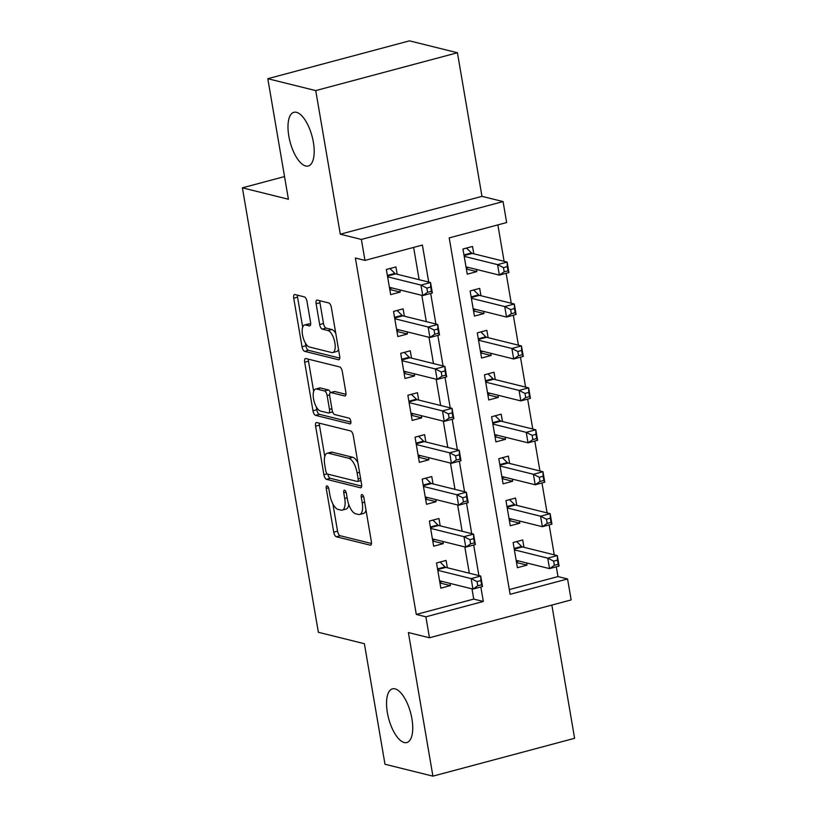 <?xml version="1.0" encoding="UTF-8"?>
<svg xmlns="http://www.w3.org/2000/svg" width="817" height="817" viewBox="0 0 817 817"><rect width="100%" height="100%" fill="white"/><g stroke="black" fill="none" stroke-linecap="round" stroke-linejoin="round"><path stroke-width="1.23" d="M327.066 485.89A2.982 1.215 -105 0 0 326.79 485.88A2.982 1.215 -105 0 0 326.249 488.443L333.724 532.173A4.259 1.736 -105 0 0 336.308 536.749L370.183 545.164A4.259 1.736 -105 0 0 370.581 545.164A4.259 1.736 -105 0 0 371.357 541.508L363.892 497.778A2.982 1.215 -105 0 0 362.074 494.571A2.982 1.215 -105 0 0 361.798 494.571A2.982 1.215 -105 0 0 361.257 497.124L362.217 502.782A13.634 5.566 -105 0 1 359.715 514.465A13.634 5.566 -105 0 1 358.449 514.465L355.63 513.76A13.634 5.566 -105 0 1 347.348 499.095L346.388 493.437A2.982 1.215 -105 0 0 344.57 490.231A2.982 1.215 -105 0 0 344.294 490.231A2.982 1.215 -105 0 0 343.753 492.784L344.713 498.441A13.634 5.566 -105 0 1 342.211 510.125A13.634 5.566 -105 0 1 340.944 510.114L338.126 509.42A13.634 5.566 -105 0 1 329.843 494.755L328.883 489.097A2.982 1.215 -105 0 0 327.066 485.89M305.681 165.994A27.788 11.346 -105 0 0 308.264 166.004A27.788 11.346 -105 0 0 312.778 139.217A27.788 11.346 -105 0 0 296.5 112.327A27.788 11.346 -105 0 0 293.916 112.307A27.788 11.346 -105 0 0 289.402 139.104A27.788 11.346 -105 0 0 305.681 165.994M404.221 742.53A27.788 11.346 -105 0 0 406.815 742.541A27.788 11.346 -105 0 0 411.329 715.753A27.788 11.346 -105 0 0 395.05 688.854A27.788 11.346 -105 0 0 392.466 688.843A27.788 11.346 -105 0 0 387.952 715.631A27.788 11.346 -105 0 0 404.221 742.53M306.998 301.483A4.259 1.736 -105 0 0 304.404 296.898L294.906 294.539A4.259 1.736 -105 0 0 294.508 294.539A4.259 1.736 -105 0 0 293.722 298.195L302.024 346.755A4.259 1.736 -105 0 0 304.608 351.341L338.493 359.746A4.259 1.736 -105 0 0 338.892 359.746A4.259 1.736 -105 0 0 339.668 356.1L331.365 307.529A4.259 1.736 -105 0 0 328.781 302.954L317.302 300.105A4.259 1.736 -105 0 0 316.904 300.105A4.259 1.736 -105 0 0 316.118 303.75L319.672 324.533A4.259 1.736 -105 0 0 322.266 329.118L327.954 330.528A11.397 4.657 -105 0 1 334.633 341.567A11.397 4.657 -105 0 1 332.774 352.556A11.397 4.657 -105 0 1 331.722 352.546L309.418 347.011A11.397 4.657 -105 0 1 302.739 335.981A11.397 4.657 -105 0 1 304.588 324.992A11.397 4.657 -105 0 1 305.65 324.992L309.367 325.922A4.259 1.736 -105 0 0 309.766 325.922A4.259 1.736 -105 0 0 310.552 322.266L306.998 301.483M425.882 616.815L416.292 614.435L355.375 258.029L364.964 260.409L361.38 239.442L503.068 201.585L506.652 222.551L449.207 237.9L510.125 594.306L567.57 578.957L571.154 599.923L429.466 637.771L425.882 616.815L483.327 601.465L480.845 586.974M429.466 637.771L408.377 632.542L432.918 776.15L384.991 764.252L364.382 643.704L318.364 632.287L242.394 187.828L288.411 199.246L267.802 78.698L315.74 90.595L340.291 234.203L361.38 239.442M316.782 422.542A4.259 1.736 -105 0 0 316.383 422.542A4.259 1.736 -105 0 0 315.607 426.188L323.91 474.759A4.259 1.736 -105 0 0 326.494 479.334L360.368 487.749A4.259 1.736 -105 0 0 360.767 487.749A4.259 1.736 -105 0 0 361.543 484.093L353.25 435.532A4.259 1.736 -105 0 0 350.656 430.947L316.782 422.542M312.962 410.757L304.67 362.186A4.259 1.736 -105 0 1 305.446 358.54A4.259 1.736 -105 0 1 305.844 358.54L339.719 366.945A4.259 1.736 -105 0 1 342.303 371.531L345.857 392.313A4.259 1.736 -105 0 1 345.08 395.969A4.259 1.736 -105 0 1 344.682 395.969L330.946 392.558A4.259 1.736 -105 0 0 330.548 392.558A4.259 1.736 -105 0 0 329.762 396.204L332.121 409.991A4.259 1.736 -105 0 0 334.704 414.576L349.012 418.12A2.982 1.215 -105 0 1 350.759 421.01A2.982 1.215 -105 0 1 350.268 423.89A2.982 1.215 -105 0 1 349.993 423.89L315.556 415.342A4.259 1.736 -105 0 1 312.962 410.757L316.792 409.736L316.312 406.876M267.802 78.698L409.491 40.85L457.428 52.748L315.74 90.595M432.918 776.15L574.606 738.302L551.843 605.08M476.454 269.436L476.822 271.622L466.374 269.028M473.778 253.801L472.522 246.458L462.953 249.022L467.253 274.175L476.822 271.622M483.613 311.359L483.991 313.544L473.533 310.95M480.947 295.723L479.691 288.391L470.122 290.944L474.422 316.108L483.991 313.544M490.782 353.291L491.16 355.477L480.702 352.883M488.117 337.656L486.861 330.323L477.281 332.876L481.581 358.04L491.16 355.477M497.951 395.224L498.329 397.409L487.872 394.815M495.276 379.588L494.03 372.246L484.45 374.809L488.75 399.962L498.329 397.409M505.12 437.156L505.488 439.342L495.041 436.748M502.445 421.521L501.189 414.178L491.62 416.741L495.919 441.895L505.488 439.342M512.29 479.079L512.657 481.264L502.21 478.67M509.614 463.443L508.358 456.111L498.789 458.664L503.088 483.827L512.657 481.264M519.449 521.011L519.826 523.197L509.369 520.603M516.783 505.376L515.527 498.043L505.958 500.596L510.257 525.75L519.826 523.197M447.359 567.764L446.102 560.431L436.533 562.984L440.833 588.148L450.412 585.585L450.034 583.399M440.189 525.842L438.943 518.499L429.364 521.062L433.664 546.216L443.243 543.662L442.865 541.477M433.03 483.909L431.774 476.566L422.195 479.13L426.494 504.283L436.074 501.73L435.696 499.544M425.861 441.977L424.605 434.644L415.036 437.197L419.335 462.361L428.905 459.797L428.537 457.612M418.692 400.044L417.436 392.711L407.867 395.265L412.166 420.428L421.735 417.865L421.368 415.679M411.523 358.122L410.267 350.779L400.698 353.342L404.997 378.496L414.566 375.943L414.199 373.757M404.354 316.189L403.108 308.846L393.528 311.41L397.828 336.563L407.407 334.01L407.029 331.825M416.292 614.435L473.737 599.086L471.991 588.853M469.315 573.217L464.822 546.92M462.146 531.285L457.653 504.988M454.977 489.352L450.484 463.055M447.808 447.43L443.314 421.133M440.649 405.498L436.155 379.2M433.48 363.565L428.986 337.268M426.311 321.632L421.817 295.345M419.141 279.71L413.627 247.408M397.195 274.257L395.939 266.924L386.359 269.477L390.659 294.641L400.238 292.077L399.86 289.892M509.318 589.578L557.98 576.577L556.316 566.814M554.263 554.835L549.147 524.882M547.094 512.902L541.977 482.959M539.935 470.97L534.808 441.027M532.766 429.037L527.649 399.094M525.597 387.115L520.48 357.162M518.427 345.183L513.311 315.239M511.258 303.25L506.142 273.307M504.099 261.317L497.87 224.9M523.952 547.308L522.696 539.966L513.117 542.529L517.416 567.682L526.996 565.129L526.618 562.944M284.53 176.574L242.394 187.828M340.291 234.203L481.969 196.356L457.428 52.748M481.969 196.356L503.068 201.585M557.98 576.577L567.57 578.957M428.731 282.09L422.399 245.059L364.964 260.409M478.905 575.597L473.676 545.041M471.736 533.664L466.517 503.119M464.567 491.732L459.348 461.186M457.397 449.81L452.179 419.254M450.228 407.877L445.01 377.321M443.069 365.945L437.841 335.399M435.9 324.012L430.682 293.466M473.737 599.086L483.327 601.465M526.996 565.129L516.538 562.535M450.412 585.585L439.954 582.991M443.243 543.662L432.785 541.068M436.074 501.73L425.616 499.136M428.905 459.797L418.447 457.203M421.735 417.865L411.288 415.271M414.566 375.943L404.119 373.349M407.407 334.01L396.95 331.416M400.238 292.077L389.78 289.484M342.211 510.125L346.04 509.103A13.634 5.566 -105 0 0 348.777 504.538M359.715 514.465L363.545 513.444A13.634 5.566 -105 0 0 366.006 510.196M332.897 503.946L337.554 531.142A4.259 1.736 -105 0 0 340.138 535.727L371.459 543.499M327.811 474.146A4.259 1.736 -105 0 0 330.323 478.313L361.645 486.084M319.335 423.175A4.259 1.736 -105 0 0 319.437 425.167L324.788 456.489M325.769 470.878A2.982 1.215 -105 0 0 327.576 474.085L357.315 481.468A2.982 1.215 -105 0 0 357.591 481.468A2.982 1.215 -105 0 0 358.142 478.915L357.121 472.951A13.634 5.566 -105 0 0 348.849 458.286L328.516 453.241A13.634 5.566 -105 0 0 327.249 453.231A13.634 5.566 -105 0 0 324.747 464.914L325.769 470.878M357.897 462.728A13.634 5.566 -105 0 0 352.678 457.265L348.849 458.286M327.249 453.231L331.079 452.209A13.634 5.566 -105 0 1 332.345 452.22L352.678 457.265M313.667 391.404L308.499 361.165L304.67 362.186M308.397 359.174A4.259 1.736 -105 0 0 308.499 361.165M345.959 394.305L334.776 391.537A4.259 1.736 -105 0 0 334.378 391.527L330.548 392.558M350.901 422.134L319.386 414.311L315.556 415.342M316.69 389.015A11.397 4.657 -105 0 0 315.628 389.015A11.397 4.657 -105 0 0 313.769 400.003A11.397 4.657 -105 0 0 320.448 411.033L328.311 412.983A4.259 1.736 -105 0 0 328.7 412.993A4.259 1.736 -105 0 0 329.486 409.337L327.127 395.551A4.259 1.736 -105 0 0 324.543 390.965L316.69 389.015L320.519 387.993A11.397 4.657 -105 0 0 319.457 387.993L315.628 389.015M328.7 412.993L332.529 411.962A4.259 1.736 -105 0 0 332.652 411.921M330.425 392.599A4.259 1.736 -105 0 0 328.373 389.944L324.543 390.965M320.519 387.993L328.373 389.944M316.792 409.736A4.259 1.736 -105 0 0 319.386 414.311M304.588 324.992L308.418 323.971A11.397 4.657 -105 0 1 309.48 323.971L310.644 324.257M332.774 352.556L336.604 351.535A11.397 4.657 -105 0 0 338.514 349.319M335.797 333.438A11.397 4.657 -105 0 0 331.784 329.506L327.954 330.528M319.856 300.738A4.259 1.736 -105 0 0 319.947 302.729L323.501 323.512A4.259 1.736 -105 0 0 326.085 328.097L331.784 329.506M305.405 343.079L305.854 345.734A4.259 1.736 -105 0 0 308.438 350.319L339.77 358.091M297.459 295.172A4.259 1.736 -105 0 0 297.551 297.174L302.688 327.198M516.405 561.718L518.856 561.013M516.17 560.35L549.535 568.622L547.737 558.144L557.306 555.591L522.41 546.93A4.34 1.777 75 0 1 521.644 546.44L516.681 541.579M557.47 560.115L557.306 555.591L559.104 566.069L549.535 568.622L554.355 565.333L558.185 564.312L557.47 560.115L553.64 561.136L554.355 565.333M553.64 561.136L547.737 558.144L514.373 549.861M558.185 564.312L559.104 566.069M442.273 581.479L439.812 582.174M440.097 562.035L445.061 566.906A4.34 1.777 -105 0 0 445.827 567.386L480.723 576.046L482.52 586.524L472.941 589.088L439.577 580.805M477.771 585.789L472.941 589.088L471.154 578.599L480.723 576.046L480.886 580.581L477.057 581.602L477.771 585.789L481.601 584.768L480.886 580.581M437.789 570.327L471.154 578.599L477.057 581.602M482.52 586.524L481.601 584.768M509.236 519.786L511.697 519.081M509.001 518.417L542.365 526.699L540.568 516.211L550.147 513.658L515.251 504.998A4.34 1.777 75 0 1 514.475 504.518L509.512 499.647M550.301 518.182L550.147 513.658L551.935 524.136L542.365 526.699L547.186 523.401L551.015 522.38L550.301 518.182L546.471 519.214L547.186 523.401M546.471 519.214L540.568 516.211L507.204 507.939M551.015 522.38L551.935 524.136M502.067 477.853L504.528 477.159M501.832 476.485L535.196 484.767L533.399 474.289L542.978 471.726L508.082 463.065A4.34 1.777 75 0 1 507.316 462.585L502.343 457.714M543.131 476.26L542.978 471.726L544.765 482.214L535.196 484.767L540.027 481.468L543.856 480.447L543.131 476.26L539.302 477.281L540.027 481.468M539.302 477.281L533.399 474.289L500.045 466.007M543.856 480.447L544.765 482.214M494.898 435.921L497.359 435.226M494.663 434.562L528.027 442.834L526.24 432.356L535.809 429.793L500.913 421.133A4.34 1.777 75 0 1 500.147 420.653L495.184 415.782M535.972 434.327L535.809 429.793L537.606 440.281L528.027 442.834L532.858 439.546L536.687 438.525L535.972 434.327L532.143 435.349L532.858 439.546M532.143 435.349L526.24 432.356L492.876 424.074M536.687 438.525L537.606 440.281M487.729 393.998L490.19 393.294M487.494 392.63L520.858 400.902L519.071 390.424L528.64 387.871L493.744 379.211A4.34 1.777 75 0 1 492.978 378.731L488.015 373.859M528.803 392.395L528.64 387.871L530.437 398.349L520.858 400.902L525.688 397.613L529.518 396.592L528.803 392.395L524.974 393.416L525.688 397.613M524.974 393.416L519.071 390.424L485.707 382.142M529.518 396.592L530.437 398.349M435.104 539.547L432.642 540.241M432.928 520.102L437.892 524.974A4.34 1.777 -105 0 0 438.658 525.454L473.554 534.114L475.351 544.602L465.772 547.155L432.407 538.873M470.602 543.867L465.772 547.155L463.985 536.677L473.554 534.114L473.717 538.648L469.887 539.669L470.602 543.867L474.432 542.845L473.717 538.648M430.62 528.395L463.985 536.677L469.887 539.669M475.351 544.602L474.432 542.845M427.934 497.614L425.483 498.319M425.759 478.18L430.722 483.051A4.34 1.777 -105 0 0 431.488 483.531L466.395 492.191L468.182 502.669L458.613 505.223L425.248 496.95M463.433 501.934L458.613 505.223L456.815 494.745L466.395 492.191L466.548 496.716L462.718 497.737L463.433 501.934L467.263 500.913L466.548 496.716M423.451 486.462L456.815 494.745L462.718 497.737M468.182 502.669L467.263 500.913M420.775 455.682L418.314 456.386M418.59 436.247L423.553 441.119A4.34 1.777 -105 0 0 424.329 441.599L459.225 450.259L461.013 460.737L451.444 463.3L418.079 455.018M456.264 460.002L451.444 463.3L449.646 452.812L459.225 450.259L459.379 454.783L455.549 455.815L456.264 460.002L460.094 458.98L459.379 454.783M416.282 444.54L449.646 452.812L455.549 455.815M461.013 460.737L460.094 458.98M413.606 413.759L411.145 414.454M411.421 394.315L416.394 399.186A4.34 1.777 -105 0 0 417.16 399.666L452.056 408.326L453.843 418.815L444.274 421.368L410.91 413.085M449.105 418.069L444.274 421.368L442.487 410.89L452.056 408.326L452.209 412.861L448.38 413.882L449.105 418.069L452.935 417.048L452.209 412.861M409.123 402.607L442.487 410.89L448.38 413.882M453.843 418.815L452.935 417.048M480.559 352.066L483.021 351.371M480.335 350.697L513.689 358.98L511.902 348.491L521.471 345.938L486.575 337.278A4.34 1.777 75 0 1 485.809 336.798L480.845 331.927M521.634 350.473L521.471 345.938L523.268 356.416L513.689 358.98L518.519 355.681L522.349 354.66L521.634 350.473L517.804 351.494L518.519 355.681M517.804 351.494L511.902 348.491L478.537 340.219M522.349 354.66L523.268 356.416M406.437 371.827L403.976 372.521M404.262 352.382L409.225 357.254A4.34 1.777 -105 0 0 409.991 357.734L444.887 366.394L446.685 376.882L437.105 379.435L403.741 371.163M441.936 376.147L437.105 379.435L435.318 368.957L444.887 366.394L445.051 370.928L441.221 371.949L441.936 376.147L445.765 375.126L445.051 370.928M401.954 360.675L435.318 368.957L441.221 371.949M446.685 376.882L445.765 375.126M473.4 310.133L475.862 309.439M473.166 308.765L506.53 317.047L504.732 306.569L514.312 304.006L479.416 295.345A4.34 1.777 75 0 1 478.639 294.866L473.676 289.994M514.465 308.54L514.312 304.006L516.099 314.494L506.53 317.047L511.35 313.759L515.18 312.727L514.465 308.54L510.635 309.561L511.35 313.759M510.635 309.561L504.732 306.569L471.368 298.287M515.18 312.727L516.099 314.494M399.268 329.894L396.807 330.599M397.093 310.46L402.056 315.331A4.34 1.777 -105 0 0 402.822 315.811L437.718 324.472L439.515 334.95L429.936 337.513L396.572 329.231M434.767 334.214L429.936 337.513L428.149 327.025L437.718 324.472L437.881 328.996L434.052 330.017L434.767 334.214L438.596 333.193L437.881 328.996M394.785 318.742L428.149 327.025L434.052 330.017M439.515 334.95L438.596 333.193M466.231 268.201L468.692 267.506M465.996 266.842L499.361 275.115L497.563 264.637L507.143 262.073L472.246 253.413A4.34 1.777 75 0 1 471.48 252.933L466.507 248.072M507.296 266.608L507.143 262.073L508.93 272.561L499.361 275.115L504.191 271.826L508.021 270.805L507.296 266.608L503.466 267.629L504.191 271.826M503.466 267.629L497.563 264.637L464.209 256.354M508.021 270.805L508.93 272.561M392.099 287.972L389.648 288.667M389.923 268.527L394.887 273.399A4.34 1.777 -105 0 0 395.653 273.879L430.559 282.539L432.346 293.017L422.777 295.58L389.413 287.298M427.597 292.282L422.777 295.58L420.98 285.092L430.559 282.539L430.712 287.073L426.882 288.095L427.597 292.282L431.427 291.26L430.712 287.073M387.615 276.82L420.98 285.092L426.882 288.095M432.346 293.017L431.427 291.26M328.546 487.831L326.249 488.443M363.545 496.511L361.257 497.124M346.04 492.171L343.753 492.784M347.133 497.798L344.713 498.441M364.637 502.138L362.217 502.782M370.918 544.959L370.183 545.164M340.138 535.727L336.308 536.749M337.554 531.142L333.724 532.173M361.104 487.545L360.368 487.749M330.323 478.313L326.494 479.334M327.188 473.88L323.91 474.759M319.437 425.167L315.607 426.188M360.552 478.272L358.142 478.915M359.531 472.308L357.121 472.951M332.345 452.22L328.516 453.241M345.417 395.765L344.682 395.969M334.776 391.537L330.946 392.558M350.513 423.747L349.993 423.89M331.896 408.694L329.486 409.337M329.639 394.877L327.127 395.551M310.113 325.717L309.367 325.922M309.48 323.971L305.65 324.992M326.085 328.097L322.266 329.118M323.501 323.512L319.672 324.533M319.947 302.729L316.118 303.75M339.229 359.551L338.493 359.746M308.438 350.319L304.608 351.341M305.854 345.734L302.024 346.755M297.551 297.174L293.722 298.195M522.41 546.93L514.25 549.106M521.644 546.44L514.138 548.452M437.544 568.918L445.061 566.906M437.657 569.572L445.827 567.386M515.251 504.998L507.081 507.183M514.475 504.518L506.969 506.52M508.082 463.065L499.912 465.251M507.316 462.585L499.8 464.597M500.913 421.133L492.743 423.318M500.147 420.653L492.631 422.665M493.744 379.211L485.574 381.386M492.978 378.731L485.461 380.732M430.375 526.985L437.892 524.974M430.488 527.639L438.658 525.454M423.216 485.053L430.722 483.051M423.329 485.707L431.488 483.531M416.047 443.12L423.553 441.119M416.159 443.784L424.329 441.599M408.878 401.198L416.394 399.186M408.99 401.852L417.16 399.666M486.575 337.278L478.405 339.463M485.809 336.798L478.302 338.8M401.709 359.266L409.225 357.254M401.821 359.919L409.991 357.734M479.416 295.345L471.246 297.531M478.639 294.866L471.133 296.877M394.54 317.333L402.056 315.331M394.652 317.987L402.822 315.811M472.246 253.413L464.076 255.598M471.48 252.933L463.964 254.945M387.381 275.4L394.887 273.399M387.493 276.064L395.653 273.879M360.951 480.57L357.591 481.468"/></g></svg>
